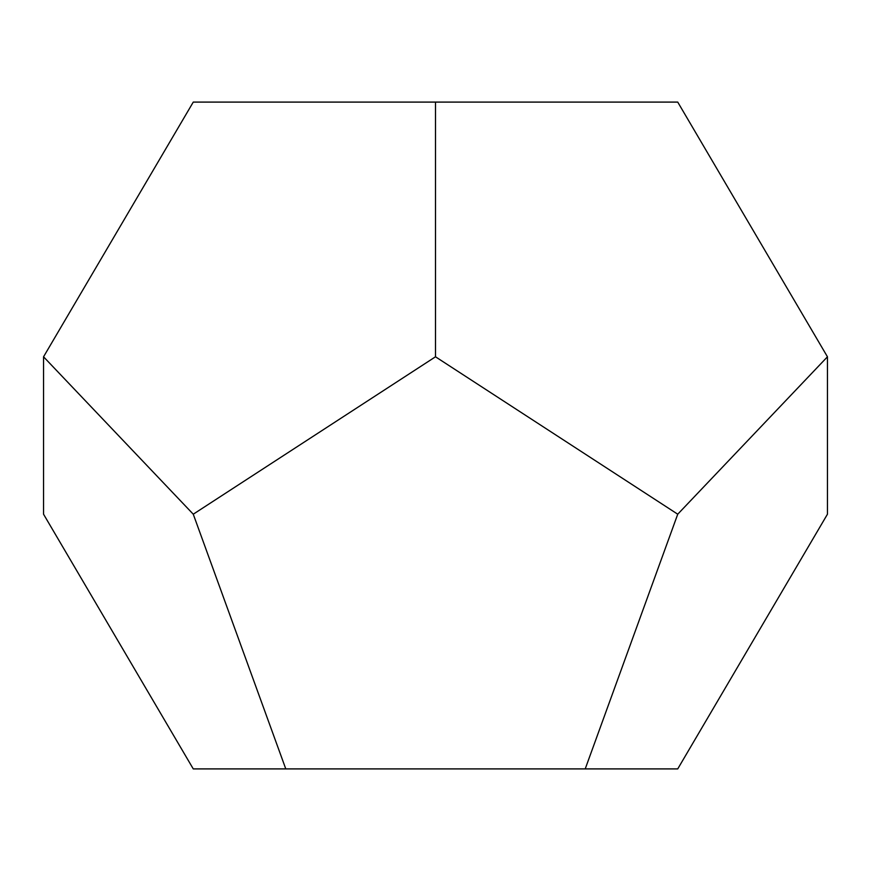 <?xml version="1.0" encoding="UTF-8"?>
<svg xmlns="http://www.w3.org/2000/svg" width="871" height="871" viewBox="0 0 871 871"><rect width="100%" height="100%" fill="white"/><g stroke="black" fill="none" stroke-linecap="round" stroke-linejoin="round"><path stroke-width="1.31" d="M585.214 768.908L677.736 768.908L827.45 514.206L827.45 356.794L677.736 514.206L435.5 356.794L193.264 514.206L285.786 768.908L585.214 768.908L677.736 514.206M827.45 356.794L677.736 102.092L193.264 102.092L43.55 356.794L43.55 514.206L193.264 768.908L285.786 768.908M43.55 356.794L193.264 514.206M435.5 102.092L435.5 356.794"/></g></svg>
